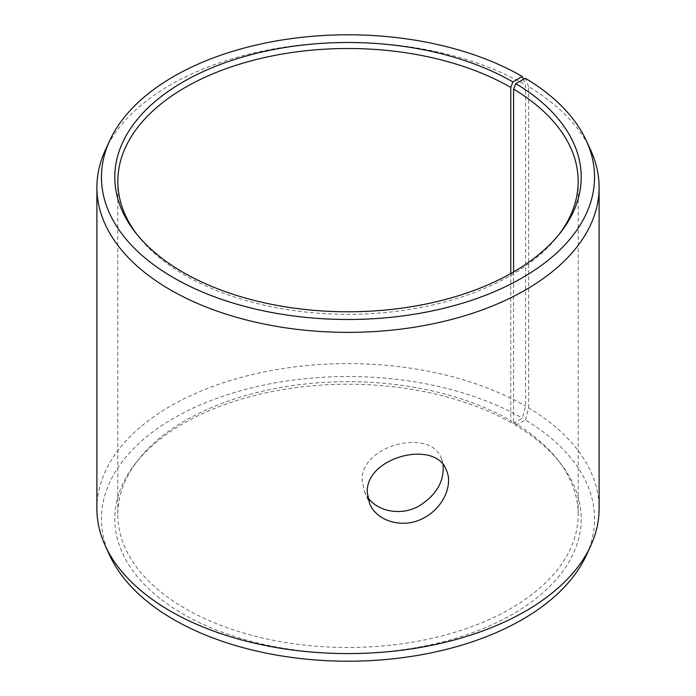 <?xml version="1.0" encoding="UTF-8"?>
<svg xmlns="http://www.w3.org/2000/svg" width="696" height="696" viewBox="0 0 696 696"><rect width="100%" height="100%" fill="white"/><g stroke="black" fill="none" stroke-linecap="round" stroke-linejoin="round"><path stroke-width="0.52" stroke-dasharray="3.48 2.61" d="M513.578 271.953L513.578 422.272L515.753 425.334A233.204 134.641 180 0 1 560.889 463.893A233.204 134.641 180 0 1 348 653.5A233.204 134.641 180 0 1 135.111 463.893A233.204 134.641 180 0 1 512.9 423.655L522.331 418.209L525.558 406.09L525.558 84.877L523.427 79.335M513.578 422.272A230.185 132.893 180 0 1 558.131 460.334A230.185 132.893 180 0 1 578.185 514.588A230.185 132.893 180 0 1 348 647.489A230.185 132.893 180 0 1 117.815 514.588A230.185 132.893 180 0 1 137.869 460.334A230.185 132.893 180 0 1 510.768 420.619L512.9 423.655M515.753 425.334L525.35 419.984A246.541 142.341 180 0 1 586.241 555.495M109.759 555.495A246.541 142.341 180 0 1 224.886 395.537A246.541 142.341 180 0 1 522.331 418.209M525.35 419.984L528.638 407.9A251.108 144.977 180 0 1 599.108 508.611M96.892 508.611A251.108 144.977 180 0 1 251.9 374.665A251.108 144.977 180 0 1 525.558 406.09M528.638 407.9L528.638 86.678A251.108 144.977 180 0 1 590.652 150.075M105.348 150.075A251.108 144.977 180 0 1 282.828 47.38A251.108 144.977 180 0 1 525.558 84.877M528.638 86.678L525.35 78.265M559.48 233.882A230.185 132.893 180 0 1 558.131 235.666A230.185 132.893 180 0 1 348 314.305A230.185 132.893 180 0 1 137.869 235.666A230.185 132.893 180 0 1 136.52 233.882M510.768 273.563L510.768 420.619M443.065 464.78L441.281 458.438C430.78 427.457 360.241 445.031 362.146 480.649L364.434 491.62L367.714 497.335M137.869 460.334L135.111 463.893M558.131 460.334L560.889 463.893M558.131 235.666L560.889 232.107M137.869 235.666L135.111 232.107M117.815 181.412L117.815 514.588M578.185 181.412L578.185 514.588M364.434 491.62L369.567 503.504M441.281 458.438L446.414 470.322"/><path stroke-width="1.04" d="M512.9 81.937A233.204 134.641 180 0 0 215.751 66.242A233.204 134.641 180 0 0 135.111 232.107A233.204 134.641 180 0 0 348 311.782A233.204 134.641 180 0 0 560.889 232.107A233.204 134.641 180 0 0 515.753 83.607L525.35 78.265A246.541 142.341 180 0 1 586.241 140.505L590.652 150.075A251.108 144.977 180 0 1 599.108 187.389L599.108 508.611A251.108 144.977 180 0 1 590.652 545.925L586.241 555.495A246.541 142.341 180 0 1 348 661.2A246.541 142.341 180 0 1 109.759 555.495L105.348 545.925A251.108 144.977 180 0 1 96.892 508.611L96.892 187.389A251.108 144.977 180 0 1 105.348 150.075L109.759 140.505A246.541 142.341 180 0 1 284.012 39.681A246.541 142.341 180 0 1 522.331 76.49L512.9 81.937L510.768 87.435L510.768 273.563M590.652 545.925A251.108 144.977 180 0 1 348 653.587A251.108 144.977 180 0 1 105.348 545.925M586.241 140.505A246.541 142.341 180 0 1 348 319.481A246.541 142.341 180 0 1 109.759 140.505M523.427 79.335L522.331 76.49M599.108 187.389A251.108 144.977 180 0 1 348 332.366A251.108 144.977 180 0 1 96.892 187.389M515.753 83.607L513.578 89.097A230.185 132.893 180 0 1 578.185 181.412A230.185 132.893 180 0 1 559.48 233.882M136.52 233.882A230.185 132.893 180 0 1 117.815 181.412A230.185 132.893 180 0 1 259.913 58.629A230.185 132.893 180 0 1 510.768 87.435M513.578 89.097L513.578 271.953M367.714 497.335C377.571 511.656 401.279 516.223 419.088 505.975C436.392 495.047 444.387 481.31 443.065 464.78M367.288 492.55C365.287 456.889 435.766 439.019 446.414 470.322C453.261 484.903 443.169 507.836 424.221 517.693C403.897 529.499 376.614 521.504 369.567 503.504L367.288 492.55"/></g></svg>
